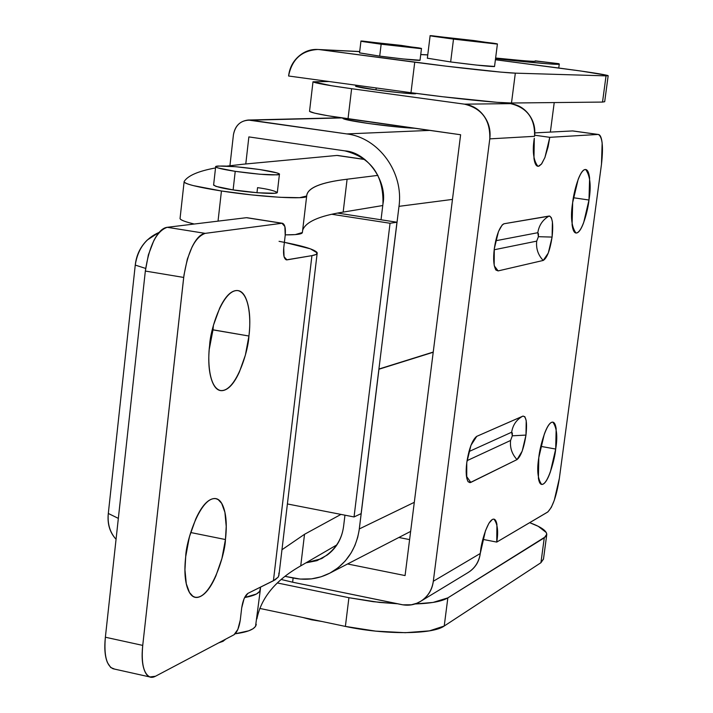 <?xml version="1.0" encoding="UTF-8"?>
<svg xmlns="http://www.w3.org/2000/svg" width="713" height="713" viewBox="0 0 713 713"><rect width="100%" height="100%" fill="white"/><g stroke="black" fill="none" stroke-linecap="round" stroke-linejoin="round"><path stroke-width="1.07" d="M257.553 187.644L256.974 192.715L257.553 187.644C267.428 189.007 274.015 190.612 277.321 192.448C277.687 195.059 242.465 191.681 233.115 189.908C223.285 188.526 216.779 186.94 213.597 185.139L215.647 166.895M180.095 218.125L180.05 218.552C180.532 220.041 185.264 221.859 194.257 224.025L189.266 222.741C182.581 220.87 179.524 219.328 180.095 218.125M218.035 221.137L221.44 190.986C198.241 187.305 185.799 184.266 184.114 181.877L184.159 181.485C187.876 175.621 198.33 171.111 215.531 167.938C198.33 171.111 187.876 175.621 184.159 181.485C183.562 182.519 186.646 183.901 193.392 185.63L221.44 190.986L218.035 221.137M226.894 166.093L243.632 164.168L226.894 166.093M302.383 232.509L295.28 234.604L285.262 234.862C296.492 234.925 302.196 234.14 302.383 232.509L306.563 197.029M306.679 196.013C308.569 199.836 260.29 197.091 221.44 190.986L251.27 194.863L279.621 197.287L299.612 197.688L306.679 196.013C307.321 187.947 320.788 182.35 347.097 179.221L343.158 212.1C318.925 215.968 305.414 222.055 302.642 230.352C305.396 222.055 318.907 215.968 343.158 212.1L382.765 205.531L343.158 212.1L347.097 179.221C320.681 182.332 307.205 187.929 306.679 196.013M256.252 624.285C255.655 628.821 248.65 631.985 235.237 633.768L248.775 630.8L253.062 628.732L255.539 626.379L260.236 590.48M300.734 565.872C275.726 580.061 261.118 597.726 256.894 618.884C261.136 597.708 275.753 580.043 300.734 565.872L336.688 544.982L300.734 565.872L304.522 534.295L300.734 565.872M336.946 155.443L243.632 164.168L336.946 155.443L364.967 159.543L337.917 155.505M377.952 175.371L347.097 179.221L377.952 175.371M213.633 184.827L215.87 186.369L233.115 189.908L257.794 192.786L275.031 193.268L277.33 192.305M260.361 589.384C259.969 593.038 254.71 595.747 244.604 597.53L256.484 594L259.666 591.362L260.566 587.111L260.361 589.384M281.965 549.741L304.522 534.295L340.974 514.403L304.522 534.295L281.965 549.741M415.314 93.287L415.929 93.59C416.044 94.704 384.663 91.202 375.635 89.838L355.546 86.246C358.88 87.325 365.573 88.528 375.635 89.838L398.968 92.637L414.342 93.804L415.394 93.296M572.664 202.59C573.555 192.867 579.58 169.079 585.694 169.516C590.212 175.906 591.309 186.075 588.983 200.023L573.404 197.733L588.983 200.023L583.671 222.616C581.282 229.033 578.965 232.483 576.701 232.973C574.437 233.427 572.904 230.709 572.093 224.809L572.664 202.59L578.109 179.551C580.56 173.107 582.913 169.756 585.159 169.507C587.387 169.284 588.876 172.154 589.615 178.116L588.983 200.023C588.1 209.569 582.12 233.418 575.944 232.982C571.47 226.734 570.373 216.609 572.664 202.59M538.805 457.603C539.554 447.889 546.586 421.312 552.887 422.185C556.844 427.711 557.78 436.677 555.694 449.056L540.81 446.365L555.694 449.056L550.383 471.881C547.967 478.708 545.588 482.763 543.244 484.065C540.9 485.339 539.286 483.414 538.404 478.289L538.805 457.603L544.251 434.315C546.737 427.444 549.135 423.469 551.461 422.39C553.778 421.338 555.347 423.415 556.158 428.629L555.694 449.056C554.946 458.584 547.967 485.223 541.595 484.359C537.673 478.949 536.737 470.036 538.805 457.603M493.53 519.126L493.993 519.207C487.924 518.164 481.061 542.994 480.5 551.657L480.268 553.493L433.317 581.255C431.998 590.088 427.755 596.79 420.59 601.362L416.82 603.251L411.383 604.776L402.845 604.82L292.624 582.2L401.419 604.571C409.173 606.148 416.169 604.677 422.408 600.15C428.638 595.596 432.274 589.303 433.317 581.255L489.786 138.866C490.856 130.399 488.913 122.77 483.975 115.978C479.011 109.205 472.505 105.266 464.466 104.151L351.625 88.706C327.873 85.391 315.003 83.091 313.025 81.817L329.032 81.523L313.007 81.799L331.67 85.765L351.625 88.706L348.015 118.866C324.317 115.444 311.492 112.939 309.549 111.371L314.62 113.144L328.114 115.791L460.616 134.748L405.073 575.569L347.57 563.974L405.073 575.569L460.616 134.748L348.015 118.866L351.625 88.706L464.466 104.151L510.624 103.643L504.456 102.806L510.624 103.643C518.244 104.686 524.394 108.394 529.091 114.766C533.761 121.165 535.579 128.349 534.554 136.317L489.786 138.866L433.317 581.255L480.268 553.493L485.455 530.793L488.895 523.271L492.273 519.527C494.51 518.306 496.052 519.902 496.916 524.305L496.747 542.085L547.94 511.872L551.327 507.344L554.277 500.303L559.357 478.352L601.478 164.293L602.146 143.046C601.469 137.217 600.079 134.347 597.966 134.454L549.776 137.324L544.937 157.457L541.639 163.901L538.404 166.272C536.265 166.486 534.786 163.865 533.966 158.42L534.304 138.242C532.219 151.094 533.413 160.434 537.878 166.263L539.028 166.129L541.452 164.079L544.866 157.644L548.092 146.851L549.776 137.324L597.966 134.454L572.548 130.934L534.83 132.894L572.548 130.934L597.966 134.454M398.852 537.486L409.61 539.598L398.852 537.486M292.624 582.2L281.252 579.5L292.624 582.2L293.123 578.002L292.624 582.2M466.765 462.684L470.954 445.304L476.765 436.338L523.075 416.071L524.866 416.749L526.212 420.634L525.98 435.082L522.192 451.151L517.014 459.6L470.027 482.665L468.067 481.703L466.73 478.084L466.765 462.666C468.949 448.816 472.22 440.073 476.569 436.427L522.718 416.196C516.497 419.645 512.807 424.984 511.658 432.221L468.94 451.587L511.658 432.221C512.807 424.984 516.497 419.645 522.718 416.196C526.221 416 527.308 422.292 525.98 435.073L512.299 435.803L512.335 433.049L511.658 432.221L512.299 435.803L525.98 435.073L512.299 435.812L525.98 435.082C523.886 448.192 520.9 456.373 517.014 459.6L470.821 482.407L468.165 481.738C466.106 478.182 465.642 471.828 466.765 462.684M504.216 223.722L549.723 216.066L551.363 217.732L552.415 221.805L552.094 237.072L548.297 253.017L543.208 260.45L498.12 270.913L495.713 269.79L494.162 265.102L494.296 248.739L498.485 231.52L502.193 224.934L504.216 223.722L549.055 216.057C552.45 216.895 553.466 223.9 552.094 237.072L538.404 236.689L538.458 233.775L537.807 232.705L495.704 240.762L537.807 232.705C538.983 225.29 542.727 219.747 549.055 216.057C542.727 219.747 538.983 225.29 537.807 232.705L538.404 236.689L552.094 237.072L538.404 236.698L552.085 237.081C549.973 250.388 547.014 258.177 543.208 260.45C538.101 255.04 535.926 248.596 536.702 241.137L538.404 236.698L536.702 241.137C535.926 248.596 538.101 255.04 543.208 260.45L498.12 270.913L494.323 265.94L498.12 270.913L496.016 270.093C493.637 266.199 493.066 259.077 494.296 248.739C496.239 235.869 499.243 227.643 503.333 224.06L504.216 223.722M534.688 135.212L549.776 137.324L534.688 135.212M468.147 572.512C474.965 568.172 479.002 561.835 480.268 553.493C479.261 561.086 475.794 567.04 469.876 571.363L467.247 573.065M598.385 134.472C602.423 136.843 603.456 146.789 601.478 164.293L559.357 478.352C556.532 496.266 552.566 507.549 547.468 512.192L496.747 542.085L482.844 539.376L496.747 542.085C498.53 531.55 497.612 523.921 493.993 519.207M467.051 460.66L510.579 440.474L512.299 435.812L510.579 440.474C509.831 447.773 511.97 454.145 517.014 459.6C511.97 454.145 509.831 447.773 510.579 440.474L467.051 460.66M494.171 249.773L536.702 241.137L494.171 249.773M466.418 476.186L470.821 482.407L466.418 476.186M534.554 136.317C535.142 118.563 527.165 107.672 510.624 103.643L464.466 104.151C481.926 108.438 490.366 120.007 489.786 138.866L534.554 136.317M378.915 369.004L398.995 206.342C403.888 172.403 378.737 137.716 346.794 133.919L250.771 120.176C241.288 119.846 235.513 124.677 233.445 134.659L229.934 165.683L233.445 134.659C235.058 125.889 239.978 121.014 248.204 120.034L346.794 133.919L429.761 130.399L346.794 133.919C378.737 137.716 403.888 172.403 398.995 206.342L452.47 199.408L398.995 206.342L378.915 369.004M382.961 203.909L381.027 219.782L382.961 203.909C383.701 175.229 370.974 157.546 344.771 150.853C366.625 152.038 387.622 181.084 382.961 203.909M248.864 136.905L344.771 150.853L248.864 136.905L245.78 163.972L248.864 136.905M305.939 562.851L317.009 560.65L327.249 555.017C336.643 547.958 342.115 538.244 343.648 525.864L344.958 515.187L343.648 525.864C341.919 540.196 334.388 551.176 321.073 558.805L306.135 562.735M378.897 369.218L359.076 530.677L357.685 537.415L354.949 545.418L351.108 552.94L345.261 560.953L338.158 567.708L329.985 573.065L321.082 576.79L311.545 578.867L300.209 579.072L285.102 576.362L293.676 578.118C306.367 580.605 318.363 578.965 329.673 573.216C346.411 563.894 356.286 549.135 359.307 528.939L378.959 369.227L433.21 352.258L378.897 369.218M433.237 352.062L378.986 369.013L433.237 352.062M414.306 502.317L359.307 528.939L414.306 502.317M341.563 117.93L250.771 120.176L341.563 117.93M361.126 513.636L396.972 222.233L337.614 213.089L396.972 222.233L361.126 513.636L354.04 516.952L390.056 223.258L396.972 222.233L390.056 223.258L354.04 516.952L287.401 503.957L354.04 516.952L361.126 513.636M331.884 214.283L390.056 223.258L331.884 214.283M212.991 329.887L248.926 336.019C248.374 351.349 235.62 392.899 220.219 390.466C208.579 387.123 207.635 359.379 209.622 345.422L213.33 325.574L219.64 308.212C224.702 297.544 229.951 291.697 235.37 290.663C240.753 289.683 244.755 293.631 247.366 302.517C249.96 311.376 250.486 322.543 248.926 336.019L245.379 355.127L239.363 372.052C234.532 382.631 229.399 388.719 223.971 390.314C218.526 391.883 214.372 388.327 211.529 379.637C208.686 370.867 208.053 359.459 209.622 345.422C210.183 329.629 223.089 288.364 238.204 290.654C250.236 293.997 250.905 322.392 248.926 336.019L213 329.807L213.41 325.502M185.701 556.684C185.941 540.891 200.843 495.499 216.173 498.761L218.24 499.67L221.681 503.405L224.916 512.335L226.217 526.452L225.442 539.536L190.71 532.531L225.442 539.536L221.921 558.493L215.905 575.863C211.057 586.951 205.888 593.822 200.398 596.478C194.899 599.098 190.683 596.567 187.76 588.885C184.854 581.113 184.168 570.382 185.701 556.684L189.364 537.005L195.683 519.153C200.763 507.932 206.048 501.266 211.529 499.153C216.975 497.086 221.048 500.018 223.722 507.932C226.386 515.838 226.957 526.372 225.442 539.536C225.21 554.821 210.478 600.515 194.854 597.146L192.849 596.22L189.498 592.548L186.298 583.787L184.952 569.821L185.701 556.684M114.731 669.133L110.729 667.528L107.538 662.769C104.909 656.744 104.187 648.233 105.372 637.226L142.734 645.399C141.513 656.45 142.163 664.997 144.677 671.022C147.199 676.985 150.791 678.731 155.47 676.254L234.024 634.748L237.866 629.383L240.281 620.06L241.698 607.913L244.104 598.608L247.901 593.376L273.418 580.756L311.929 255.637L286.938 259.88L284.059 256.742L283.729 248.017L285.209 235.343L284.879 226.556L281.974 223.267L205.192 233.365C200.611 233.971 196.209 238.561 191.984 247.144L187.35 259.051L183.999 274.986L142.734 645.399L183.696 277.437L145.336 271.056L148.366 254.898L153.687 240.941C157.992 232.42 162.502 227.875 167.225 227.304L246.395 217.697L167.225 227.304L205.192 233.365L281.974 223.267L246.395 217.697L282.544 223.294C284.933 224.381 285.824 228.401 285.209 235.343L283.729 248.017C283.132 254.773 283.997 258.721 286.35 259.88L311.929 255.637L273.418 580.756L278.097 577.173L278.908 575.462L278.863 573.074M279.095 573.867L278.302 577.004L275.058 579.865L247.901 593.376C244.933 595.587 242.866 600.426 241.698 607.913L240.281 620.06C239.131 627.565 237.046 632.458 234.024 634.748L155.47 676.254L149.899 676.949C143.554 673.723 141.165 663.206 142.734 645.399L105.372 637.226L145.336 271.056L105.372 637.226C103.866 654.953 106.397 665.452 112.966 668.714L114.062 668.981M279.059 241.333C300.957 245.37 313.551 249.015 316.848 252.259C317.989 253.739 316.349 254.862 311.929 255.637L316.091 254.461L317.178 252.883L310.378 248.819L284.398 242.331M159.142 232.385C145.684 238.231 137.716 249.131 135.256 265.084L145.648 268.427L135.256 265.084L108.305 513.458C107.36 523.895 109.954 532.504 116.059 539.286L114.793 537.843C109.437 531.247 107.271 523.119 108.305 513.458L135.256 265.084C136.352 255.138 140.354 246.787 147.27 240.023L159.284 232.224M108.305 513.458L118.34 518.387L108.305 513.458M247.384 217.848L246.395 217.697M167.225 227.304C156.512 231.048 149.213 245.637 145.336 271.056L183.696 277.437C187.617 251.885 194.783 237.188 205.192 233.365L167.225 227.304M186.387 551.559L189.435 537.005M209.239 349.379L213 329.807M421.472 48.555L420.028 60.284C420.189 61.042 388.763 57.414 379.708 56.131L403.077 58.956L420.037 60.231L403.077 58.956L379.708 56.131L359.539 52.905L360.947 41.149M359.566 52.851L379.708 56.131C402.07 58.983 415.501 60.382 419.993 60.338M397.604 603.786L373.157 601.683L348.915 597.708L345.386 626.415L259.746 608.421L345.386 626.415L348.915 597.708L277.402 582.967L348.915 597.708L379.263 602.387L397.631 603.786M427.755 54.937L420.723 54.598L427.755 54.937M359.691 51.612L320.021 49.678L446.124 66.166L500.82 72.111L515.33 73.145L606.032 75.863L607.449 75.391L580.899 71.024L495.401 59.749L557.281 67.824C588.136 71.888 605.096 74.508 608.144 75.676L606.032 75.863L602.53 102.075L604.686 101.709L602.53 102.075L606.032 75.863L515.33 73.145C504.492 72.931 455.678 67.637 414.734 62.2L410.982 92.699L442.318 96.71L496.961 102.307L511.488 103.011L602.53 102.075L511.488 103.011L515.33 73.145L511.488 103.011C500.606 103.287 451.837 98.314 410.982 92.699L414.734 62.2L320.021 49.678C312.285 48.671 305.351 50.739 299.219 55.872C293.105 61.024 289.558 67.735 288.596 76.006L410.982 92.699L288.596 76.006C291.884 59.322 301.644 50.48 317.873 49.482L359.691 51.612M495.535 58.68L545.169 63.6C556.675 64.518 561.176 64.544 558.662 63.689L535.49 60.899C537.076 61.559 532.682 61.452 522.308 60.596L495.624 58.011C522.246 60.774 535.623 61.799 535.766 61.077L558.475 63.644M415.073 603.964L433.049 602.432L447.844 597.877L444.226 626.023C432.586 634.561 384.637 634.926 345.386 626.415L375.68 631.13L405.314 632.698L429.413 630.871L444.226 626.023L540.935 562.709L543.475 559.099M415.082 603.964C431.035 603.43 441.962 601.407 447.844 597.877L544.269 537.834L540.935 562.709L444.226 626.023L447.844 597.877L545.917 536.479L546.773 534.607L546.292 532.558L538.217 526.301L529.679 522.674C540.757 526.764 546.452 530.632 546.773 534.278L544.269 537.834L540.935 562.709L543.466 558.983M534.358 61.318L535.49 60.899L534.358 61.318M559.286 64.018C558.627 64.963 538.137 63.27 497.808 58.921M218.811 642.787L224.952 639.873M259.639 169.525C272.847 171.566 279.434 173.179 279.389 174.337C274.095 175.63 259.372 174.632 235.228 171.343L233.115 189.908L235.228 171.343C222.046 169.293 215.54 167.698 215.718 166.566C221.199 165.291 235.843 166.281 259.639 169.525L235.513 166.699L218.231 166.022C214.773 166.254 214.684 166.887 217.946 167.929L235.228 171.343L259.933 174.239L277.17 174.872C280.423 174.596 280.325 173.936 276.885 172.894L259.639 169.525M225.406 639.303L223.089 641.29L218.695 642.85M302.481 617.396L311.554 619.802L321.937 621.486M427.354 58.19L450.652 61.951L453.504 39.108L430.171 35.668L473.771 40.525L497.38 44.001L453.504 39.108L450.652 61.951C475.188 65.079 489.813 66.621 494.501 66.567M427.39 58.216L450.652 61.951L476.587 65.088L494.546 66.461M453.504 39.108L433.736 36.39C429.556 35.739 428.923 35.516 431.82 35.73L493.432 43.217C497.799 43.894 498.645 44.144 495.981 43.956L453.504 39.108M342.873 118.26C342.801 119.258 351.375 121.005 368.585 123.509C387.667 126.13 403.014 127.707 414.609 128.26M376.188 87.957L375.956 89.883L376.188 87.957M401.054 45.374L421.445 48.537L381.152 44.206L379.708 56.131L381.152 44.206L363.817 41.737C360.27 41.131 359.913 40.908 362.739 41.087L418.317 47.824C422.025 48.439 422.551 48.68 419.912 48.529L381.152 44.206L360.992 41.06L401.054 45.374M342.837 118.215L346.384 119.704L368.585 123.509L398.736 127.092L414.69 128.269M180.05 218.534L184.106 181.886M277.321 192.448L279.407 174.418M337.632 155.47L364.842 159.445M598.234 134.454L572.949 130.951M541.595 484.359L541.14 484.279M312.998 81.772L309.531 111.317M468.058 572.575L421.089 601.059M248.391 120.034L340.511 117.77M322.784 557.958L321.073 558.805M410.643 531.399L329.281 573.421M238.204 290.654L237.295 290.503M216.173 498.761L214.8 498.494M317.133 253.507L279.041 574.339M246.948 217.706L282.33 223.258M113.207 668.794L149.293 676.833M194.854 597.146L193.811 596.924M220.219 390.466L219.221 390.287M604.686 101.727L608.162 75.765M546.693 535.044L543.466 559.206M559.259 64.143L558.751 68.011M554.224 102.574L550.365 132.083M535.294 60.855L558.431 63.644M318.435 49.509L359.7 51.532M420.741 54.518L427.764 54.856M494.537 66.514L497.407 44.01M427.345 58.27L430.126 35.739M414.975 93.243L414.913 93.795M356.643 85.293L356.482 86.647"/></g></svg>
